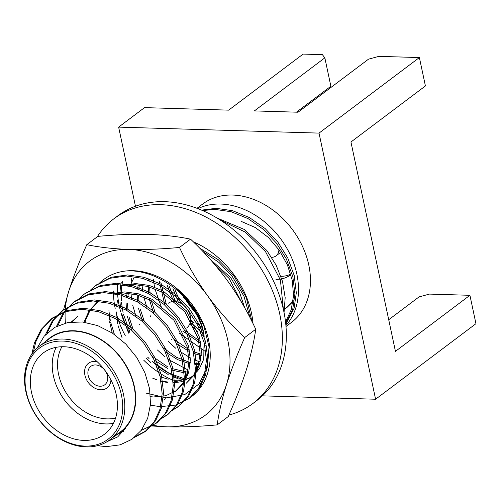 <?xml version="1.0" encoding="UTF-8"?>
<svg xmlns="http://www.w3.org/2000/svg" width="501" height="501" viewBox="0 0 501 501"><rect width="100%" height="100%" fill="white"/><g stroke="black" fill="none" stroke-linecap="round" stroke-linejoin="round"><path stroke-width="0.75" d="M174.404 301.439A15.412 11.755 -127 0 0 168.154 303.324A15.412 11.755 -127 0 1 174.404 301.439A15.412 11.755 -127 0 1 188.971 312.161A15.412 11.755 -127 0 1 186.691 327.948A15.412 11.755 -127 0 0 188.971 312.161A15.412 11.755 -127 0 0 174.404 301.439M94.758 361.396A15.412 11.755 -127 0 0 88.502 363.275A15.412 11.755 -127 0 0 88.383 382.658A15.412 11.755 -127 0 0 107.045 387.906A15.412 11.755 -127 0 0 110.946 379.977A15.412 11.755 -127 0 1 107.045 387.906A15.412 11.755 -127 0 1 88.383 382.658A15.412 11.755 -127 0 1 88.502 363.275A15.412 11.755 -127 0 1 94.758 361.396A15.412 11.755 -127 0 1 97.207 361.716A15.412 11.755 -127 0 0 94.758 361.396M95.509 364.947A11.561 8.818 -127 0 0 90.819 366.356A11.561 8.818 -127 0 0 90.731 380.892A11.561 8.818 -127 0 0 104.722 384.824A11.561 8.818 -127 0 0 106.437 372.988A11.561 8.818 -127 0 0 95.509 364.947M135.458 206.237L118.637 127.116L319.024 133.109L375.593 399.234L262.424 395.846M285.99 326.508L291.607 322.281A73.979 56.419 -127 0 0 302.554 246.511A73.979 56.419 -127 0 0 232.633 195.046A73.979 56.419 -127 0 0 202.623 204.07L197.006 208.297M290.749 274.172A35.446 27.035 53 0 1 279.94 276.333M118.637 127.116L144.526 107.627L228.663 110.145L303.136 54.089L322.4 54.665L324.842 57.853L254.351 110.915L298.026 112.218L368.517 59.162L378.919 56.356L419.381 57.565L319.024 133.109M419.381 57.565L425.418 85.953L350.944 142.008L395.446 351.358L469.919 295.302L475.95 323.69L375.593 399.234M324.842 57.853L330.873 86.241L296.423 112.174M469.919 295.302L429.451 294.093L419.049 296.899L388.72 319.726M285.908 325.531A73.979 56.419 -127 0 0 288.15 250.588A73.979 56.419 -127 0 0 220.684 204.039A73.979 56.419 -127 0 0 197.926 208.648M185.489 299.416A73.979 56.419 -127 0 0 195.233 312.367M241.075 221.317L255.341 227.554L268.398 237.468L279.301 250.287L287.424 264.929L292.271 280.372L293.548 295.653L291.194 309.793L285.545 322.062M63.921 346.742A50.864 38.79 -127 0 0 43.293 352.942A50.864 38.79 -127 0 0 42.886 416.907A50.864 38.79 -127 0 0 104.465 434.21A50.864 38.79 -127 0 0 111.992 382.119A50.864 38.79 -127 0 0 63.921 346.742M85.038 446.09A57.026 43.487 -127 0 0 109.456 368.548A57.026 43.487 -127 0 0 27.135 366.087A57.026 43.487 -127 0 0 85.038 446.09M86.141 446.911A58.567 44.664 53 0 1 30.786 406.173A58.567 44.664 53 0 1 39.454 346.185A58.567 44.664 53 0 1 63.207 339.045A58.567 44.664 53 0 1 118.562 379.783A58.567 44.664 53 0 1 109.894 439.772A58.567 44.664 53 0 1 86.141 446.911M109.894 439.772L120.447 431.824A58.567 44.664 -127 0 0 129.114 371.842A58.567 44.664 -127 0 0 73.76 331.098A58.567 44.664 -127 0 0 50.006 338.244L39.454 346.185M116.351 434.912A58.955 44.958 -127 0 0 121.148 357.996A58.955 44.958 -127 0 0 45.904 341.331M114.948 435.964L121.073 432.282L125.369 428.449L117.741 436.847L107.27 441.563M97.357 445.727L106.531 446.616L120.146 444.844L131.995 439.283L141.338 430.271L147.657 418.335L150.507 404.15L149.574 388.657L144.939 372.832L136.867 357.633L125.832 344.062L112.487 333.159L97.708 325.625L82.465 321.98L67.804 322.519L54.741 327.347L44.226 336.133L36.993 348.22M31.839 354.113L34.437 342.803L41.044 329.595L51.309 318.937L65.788 311.578L81.957 309.292L98.39 311.641L115.311 318.542L130.949 329.489L143.806 343.191L153.663 359.004L160.069 376.451L162.174 393.767L159.982 409.223L154.214 421.804L144.883 431.762L134.575 437.342M45.384 334.825L52.104 321.273L62.356 310.62L76.847 303.249L93.023 300.963L109.45 303.318L126.371 310.213L142.015 321.166L154.872 334.862L164.723 350.681L171.135 368.122L173.24 385.438L171.048 400.894L165.267 413.482L155.936 423.439L141.282 430.346M123.428 431.305L122.476 431.179M56.481 326.401L63.164 312.95L73.415 302.297L87.907 294.926L104.083 292.634L120.516 294.989L137.431 301.884L153.074 312.837L165.931 326.539L175.788 342.352L182.195 359.793L184.299 377.115L182.107 392.565L176.333 405.152L166.996 415.116L161.103 418.78M79.264 298.546L84.481 293.962L98.973 286.597L115.149 284.305L131.575 286.66L148.496 293.561L164.14 304.508L176.997 318.21L186.848 334.023L193.254 351.47L195.365 368.786L193.167 384.242L187.399 396.817L178.074 406.781L172.169 410.451M90.324 290.217L95.553 285.626L110.038 278.268L126.208 275.982L142.641 278.337L159.556 285.232L175.2 296.185L188.057 309.881L197.908 325.694L204.32 343.141L206.425 360.457L204.233 375.913L198.465 388.494L189.134 398.452L175.663 405.052L160.401 406.655L150.432 405.221M114.422 334.461L110.646 322.124M110.276 320.408L108.93 310.983M178.137 378.7L172.713 376.639M168.217 374.529L157.471 367.903M150.901 362.611L146.361 358.303M128.538 333.14L121.712 313.795M120.516 307.295L119.933 301.896M119.764 294.788L120.434 286.81M120.522 286.234L121.248 282.313M202.836 251.402L219.025 262.505L232.307 276.571L243.962 296.26L250.08 317.816M188.125 370.001L168.53 359.574M164.622 356.555L157.427 349.98M139.604 324.811L139.284 324.153M135.99 316.35L132.771 305.466M131.575 298.972L130.999 293.567M130.83 286.459L131.456 278.75M200.262 362.041L194.833 359.981M190.342 357.877L179.59 351.245M175.688 348.226L168.486 341.651M150.663 316.488L150.344 315.824M147.056 308.021L143.837 297.143M142.641 290.643L142.059 285.244M205.153 351.333L179.552 333.322M161.729 308.159L154.897 288.814M154.527 287.098L153.362 279.608M220.415 220.139L245.239 232.088L265.492 251.59L280.403 279.99L283.372 309.449M204.157 336.303L201.715 334.593M197.814 331.574L189.691 324.047M173.596 301.445L167.14 285.1M202.617 210.577L214.71 209.362L231.136 211.716L248.058 218.611L263.701 229.564L276.558 243.267L286.409 259.08L292.822 276.527L294.926 293.843L292.734 309.292L285.727 323.646M125.369 428.449L121.255 432.144M71.818 321.93L77.63 316.519L71.33 321.98M85.026 322.312L85.934 319.325L89.754 311.04M90.243 310.251L99.073 300.393M113.082 293.392L124.78 291.908L138.176 293.749L151.972 299.272L175.237 319.106L188.583 345.915L190.38 359.875L188.689 372.331L184.092 382.463L176.621 390.467L165.806 395.74L153.531 396.974L150.525 396.698M124.148 285.063L135.846 283.579L149.235 285.426L163.038 290.943L186.297 310.777L199.649 337.593L201.446 351.552L199.749 364.008L195.152 374.141L186.303 383.184L193.768 375.18L198.365 365.047L200.062 352.591L198.264 338.632L184.913 311.822L161.654 291.983L147.858 286.466L134.462 284.618L125.964 285.376M186.635 379.414L175.657 380.315L173.058 380.09M168.179 379.251L160.126 376.689M122.131 337.962L118.098 325.669M117.666 323.659L116.432 311.948M116.702 305.704L117.497 300.4M119.038 294.601L119.57 293.085M197.795 371.066L195.284 371.567M188.764 372.055L186.716 371.993L171.192 368.367M167.34 366.626L152.235 356.236M133.191 329.639L129.158 317.346M128.037 311.152L127.498 303.619M127.768 297.381L128.337 293.223M130.097 286.278L130.636 284.756M130.999 283.81L133.635 278.362M199.83 363.726L195.183 363.438M190.305 362.592L176.446 357.288L163.295 347.907M144.257 321.31L140.224 309.017M139.103 302.823L138.558 295.289M138.827 289.052L139.403 284.894M210.094 259.236L230.548 277.473L239.415 291.876L244.663 307.727M201.371 354.27L193.317 351.708M189.466 349.974L174.361 339.578M155.316 312.981L151.283 300.688M150.162 294.5L149.617 286.967M149.887 280.723L150.106 278.857M205.197 343.711L204.377 343.385M200.525 341.644L184.024 329.959M166.382 304.658L160.821 282.101M202.028 327.46L196.486 322.926M190.775 317.171L190.405 316.757M180.905 303.349L175.118 290.167M83.98 322.162L88.859 311.29M89.36 310.514L98.371 300.907M114.898 293.705L123.396 292.947L136.792 294.795L150.588 300.312L173.853 320.145L187.199 346.961L188.996 360.914L187.305 373.377L182.708 383.509L175.237 391.506L176.621 390.467M197.081 371.942L195.233 372.368M188.464 373.088L185.332 373.032L171.586 370.095M167.647 368.473L154.208 360.125M131.813 330.679L127.348 316.375M126.427 310.244L126.114 303.224M126.553 296.918L127.173 293.116M129.158 286.046L129.621 284.85M198.446 364.772L195.258 364.628M190.211 363.914L177.573 359.612L165.267 351.802M142.578 321.661L138.408 308.046M137.487 301.915L137.18 294.895M137.612 288.595L138.238 284.787M214.209 263.933L229.164 278.512L241.795 302.717M201.277 355.585L193.712 353.443M189.773 351.815L176.333 343.473M172.006 339.728L171.58 339.321M153.644 313.338L149.473 299.723M148.553 293.592L148.24 286.572M148.678 280.266L148.91 278.631M194.783 243.267L197.169 243.574M205.285 345.302L204.777 345.114M200.832 343.492L182.64 330.998M164.998 305.698L159.349 281.518M202.78 330.009L198.452 326.821M194.131 323.07L190.612 319.55M178.337 302.191L172.945 288.632M33.36 352.084L35.822 341.763L42.428 328.556L52.68 317.903L67.165 310.539L83.341 308.247L99.774 310.601L116.689 317.496L132.333 328.449L145.19 342.152L155.041 357.964L161.454 375.412L163.558 392.728L161.366 408.177L155.592 420.759L146.267 430.716L135.69 436.402M46.956 333.221L53.557 320.133L63.752 309.568L78.237 302.209L94.407 299.924L110.834 302.272L127.755 309.173L143.399 320.12L156.256 333.823L166.107 349.635L172.513 367.083L174.624 384.399L172.425 399.854L166.658 412.436L157.333 422.393L150.638 426.457M57.721 325.788L64.554 311.898L74.812 301.245L89.297 293.88L105.467 291.595L121.9 293.949L138.815 300.844L154.458 311.797L167.315 325.493L177.166 341.313L183.579 358.754L185.683 376.069L183.491 391.525L177.717 404.113L168.386 414.07L161.698 418.128M85.176 293.448L100.35 285.557L116.526 283.265L132.959 285.62L149.88 292.515L165.518 303.468L178.381 317.171L188.232 332.983L194.638 350.431L196.743 367.747L194.551 383.196L188.777 395.784L179.439 405.747L172.764 409.799M96.242 285.125L111.416 277.228L127.592 274.943L144.025 277.291L160.94 284.192L176.584 295.139L189.441 308.841L199.292 324.654L205.704 342.102L207.809 359.417L205.617 374.873L199.843 387.455L189.816 397.926M186.403 379.514L168.925 373.139L152.285 361.572M149.085 358.597L147.745 357.263M129.922 332.1L123.522 314.553M123.089 312.756L121.424 302.147M121.317 300.857L121.173 292.991M121.211 292.027L121.73 286.403M121.818 285.77L122.545 281.681M199.636 248.101L218.398 259.787L233.691 275.531L246.323 297.556L251.922 321.448M216.814 217.904L244.281 229.452L266.876 250.55L276.151 265.211L282.508 281.387L285.175 297.669L284.048 312.611M203.725 334.004L190.292 322.181M175.563 301.533L169.175 286.253M201.577 210.132L216.094 208.322L232.52 210.677L249.442 217.572L265.085 228.525L277.942 242.221L287.793 258.04L294.2 275.481L296.31 292.797L294.112 308.253L285.789 324.291M113.445 423.345A50.864 38.79 53 0 1 64.792 400.418A50.864 38.79 53 0 1 56.218 347.318M61.924 346.73A47.006 35.853 -127 0 0 69.132 397.149A47.006 35.853 -127 0 0 115.587 418.028M290.868 274.592A35.446 27.035 53 0 1 290.336 275.005A35.446 27.035 53 0 1 275.957 279.333M278.913 249.717A11.561 8.818 53 0 1 275.97 255.923A11.561 8.818 53 0 1 271.279 257.332M293.029 301.533L287.242 307.194L283.466 309.868M286.547 307.708L283.422 309.662M293.166 300.487L285.864 308.234M99.787 282.796A73.209 55.83 53 0 1 126.628 270.903L127.16 270.859C161.641 269.381 200.914 303.143 204.132 336.19C201.521 321.655 194.714 308.785 183.71 297.588M156.951 379.764L152.755 378.211L156.97 379.965M161.09 381.286L167.873 382.601M173.202 382.858L181.437 381.737L192.19 376.57L199.329 368.93L203.763 359.079L204.132 336.19M108.955 310.238L109.368 320.083M109.581 321.705L112.23 332.99M173.183 382.232L189.228 378.211L192.96 375.975M161.028 380.917L167.941 382.063M146.129 393.11L166.263 397.863L184.681 394.625L198.985 384.01L207.433 367.421L209.042 346.917L203.644 325.043L191.87 304.314L175.037 287.048A73.209 55.83 53 0 1 190.311 397.525M63.577 309.731L68.599 291.682C73.447 276.608 79.509 260.94 86.792 244.676C99.092 247.269 113.057 248.847 128.701 249.41C144.614 249.792 161.547 249.141 179.496 247.45C187.305 264.296 196.686 280.428 207.652 295.847C218.887 311.108 231.237 325.005 244.701 337.542C237.424 353.806 231.356 369.475 226.508 384.549C221.962 399.259 218.862 412.699 217.209 424.867C199.229 426.551 182.301 427.203 166.407 426.827L151.095 425.931M179.496 247.45L190.518 239.152C178.256 236.56 164.284 234.982 148.609 234.424C132.721 234.042 115.787 234.7 97.814 236.384L86.792 244.676M190.518 239.152C204.001 251.727 216.351 265.63 227.567 280.854C238.557 296.298 247.945 312.43 255.723 329.251L244.701 337.542M255.723 329.251C254.107 341.25 251.007 354.683 246.423 369.563C241.651 384.436 235.589 400.105 228.224 416.569L217.209 424.867M153.256 425.286A96.33 73.465 -127 0 0 166.407 426.827A96.33 73.465 -127 0 0 226.508 384.549A96.33 73.465 53 0 0 207.652 295.847A96.33 73.465 -127 0 0 128.701 249.41A96.33 73.465 -127 0 0 68.599 291.682A96.33 73.465 -127 0 0 65.399 323.051M127.16 270.859A73.209 55.83 53 0 1 175.037 287.048M228.894 415.06A115.593 88.157 -127 0 0 252.911 403.493A115.593 88.157 -127 0 0 270.014 285.1A115.593 88.157 -127 0 0 160.771 204.69A115.593 88.157 -127 0 0 113.877 218.787A115.593 88.157 -127 0 0 97.282 236.785M113.47 291.012A81.688 62.293 -127 0 0 113.476 293.292M113.489 293.993A81.688 62.293 -127 0 0 115.18 308.441M116.489 313.952A81.688 62.293 -127 0 0 125.25 335.62M143.787 360.244A81.688 62.293 -127 0 0 172.488 380.021M175.87 381.418A81.688 62.293 -127 0 0 177.185 381.912M253.049 323.709A81.688 62.293 -127 0 0 193.298 241.82M252.911 403.493L256.894 400.493A115.593 88.157 -127 0 0 273.997 282.101A115.593 88.157 -127 0 0 164.754 201.69A115.593 88.157 -127 0 0 117.86 215.787L113.877 218.787M117.585 284.455A81.688 62.293 -127 0 0 117.459 287.53M117.453 287.95A81.688 62.293 -127 0 0 117.522 292.446M117.566 293.285A81.688 62.293 -127 0 0 118.292 300.468M118.474 301.69A81.688 62.293 -127 0 0 120.716 311.854M121.229 313.601A81.688 62.293 -127 0 0 129.233 332.62M147.77 357.244A81.688 62.293 -127 0 0 149.022 358.465M152.204 361.384A81.688 62.293 -127 0 0 184.756 380.134M165.555 398.796L164.178 399.836M96.925 284.593L95.541 285.639M85.865 292.922L84.481 293.962M74.799 301.251L73.422 302.291M63.74 309.58L62.356 310.62M52.674 317.903L51.296 318.943M190.512 397.412L189.134 398.452M179.452 405.741L178.068 406.781M168.386 414.064L167.008 415.11M157.327 422.393L155.943 423.433M146.267 430.722L144.883 431.762M290.336 275.005L290.874 274.604M280.692 252.366L275.97 255.923"/></g></svg>
